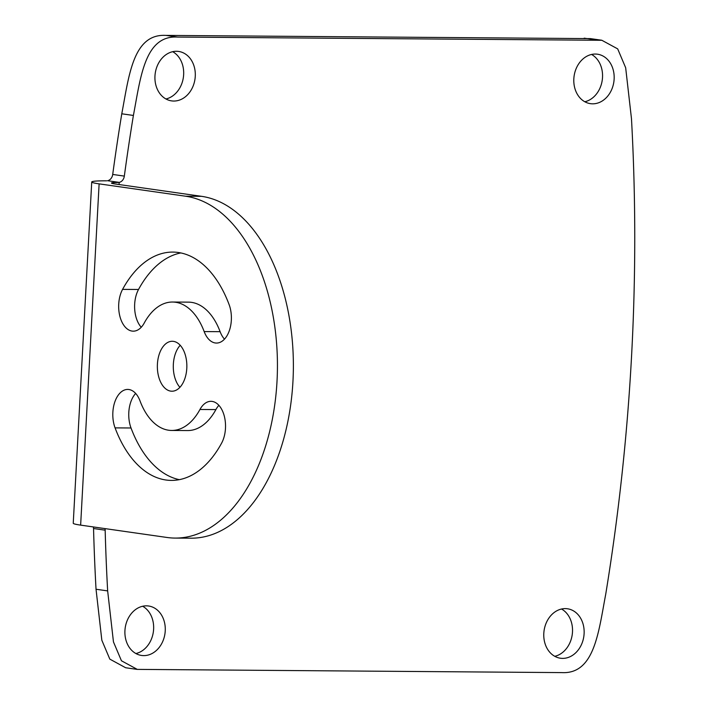<?xml version="1.0" encoding="UTF-8"?>
<svg xmlns="http://www.w3.org/2000/svg" width="708" height="708" viewBox="0 0 708 708"><rect width="100%" height="100%" fill="white"/><g stroke="black" fill="none" stroke-linecap="round" stroke-linejoin="round"><path stroke-width="1.06" d="M104.97 528.602A7.133 5.744 -81.9 0 1 105.165 530.177A1783.788 1434.806 98.1 0 0 107.651 590.906L113.457 641.908L121.449 660.776L137.29 669.387L561.533 672.6C594.552 674.565 598.552 631.943 605.729 594.207A1783.788 1434.806 98.1 0 0 631.483 118.758L625.668 67.756L617.686 48.879L601.844 40.276L177.602 37.064C144.582 35.09 140.582 77.712 133.396 115.457A1783.788 1434.806 98.1 0 0 124.334 176.106A7.133 5.744 -81.9 0 1 119.192 182.381L107.572 180.726A7.133 5.744 98.1 0 0 112.714 174.442A1783.788 1434.806 98.1 0 1 121.776 113.793C128.953 76.057 132.962 33.435 165.982 35.4L177.602 37.064M195.266 76.296A24.975 20.09 98.1 0 0 178.655 51.445A24.975 20.09 98.1 0 0 154.964 76.03A24.975 20.09 98.1 0 0 171.584 100.881A24.975 20.09 98.1 0 0 195.266 76.296M614.137 79.066A24.975 20.09 98.1 0 0 597.525 54.215A24.975 20.09 98.1 0 0 573.834 78.8A24.975 20.09 98.1 0 0 590.454 103.66A24.975 20.09 98.1 0 0 614.137 79.066M165.238 630.855A24.975 20.09 98.1 0 0 148.618 606.004A24.975 20.09 98.1 0 0 124.935 630.589A24.975 20.09 98.1 0 0 141.547 655.449A24.975 20.09 98.1 0 0 165.238 630.855M584.109 633.633A24.975 20.09 98.1 0 0 567.489 608.774A24.975 20.09 98.1 0 0 543.806 633.368A24.975 20.09 98.1 0 0 560.417 658.219A24.975 20.09 98.1 0 0 584.109 633.633M105.165 530.177L93.544 528.522A1783.788 1434.806 98.1 0 0 96.031 589.242L107.651 590.906M93.544 528.522A7.133 5.744 98.1 0 0 93.35 526.938M99.12 183.859L80.641 525.124L167.053 537.478A171.248 101.138 -89.6 0 0 175.159 538.08A171.248 101.138 -89.6 0 0 277.306 374.39A171.248 101.138 -89.6 0 0 185.54 196.213L99.12 183.859A38.595 2.496 -176.9 0 1 91.73 181.974A38.595 2.496 -176.9 0 1 106.651 180.814M80.641 525.124A38.595 2.496 -176.9 0 1 73.243 523.239L91.73 181.974M175.159 538.08L191.107 538.186A171.248 101.138 90.4 0 0 293.245 374.488A171.248 101.138 90.4 0 0 201.479 196.32L115.068 183.965A18.833 1.221 -176.9 0 1 111.457 183.045A18.833 1.221 -176.9 0 1 118.28 182.478M221.622 443.111A24.975 14.753 -89.6 0 0 224.33 416.251A24.975 14.753 -89.6 0 0 210.949 401.321A24.975 14.753 -89.6 0 0 199.957 409.481A64.216 37.922 -89.6 0 1 171.672 430.455A64.216 37.922 -89.6 0 1 140.025 400.914A24.975 14.753 -89.6 0 0 127.714 389.427A24.975 14.753 -89.6 0 0 114.678 402.374A24.975 14.753 -89.6 0 0 115.077 427.88A114.165 67.428 -89.6 0 0 171.345 480.405A114.165 67.428 -89.6 0 0 221.622 443.111M122.581 289.377A24.975 14.753 -89.6 0 0 119.864 316.237A24.975 14.753 -89.6 0 0 133.246 331.167A24.975 14.753 -89.6 0 0 144.246 323.007A64.216 37.922 -89.6 0 1 172.522 302.033A64.216 37.922 -89.6 0 1 204.169 331.574A24.975 14.753 -89.6 0 0 216.48 343.061A24.975 14.753 -89.6 0 0 229.525 330.114A24.975 14.753 -89.6 0 0 229.118 304.608A114.165 67.428 -89.6 0 0 172.858 252.083A114.165 67.428 -89.6 0 0 122.581 289.377L138.52 289.484A24.975 14.753 -89.6 0 0 141.246 327.255M170.752 391.126A24.975 14.753 -89.6 0 0 171.929 391.214A24.975 14.753 -89.6 0 0 186.832 367.346A24.975 14.753 -89.6 0 0 173.442 341.362A24.975 14.753 -89.6 0 0 172.265 341.274A24.975 14.753 -89.6 0 0 157.371 365.142A24.975 14.753 -89.6 0 0 170.752 391.126M180.213 345.283A24.975 14.753 -89.6 0 0 179.929 387.311M224.48 339.159A24.975 14.753 -89.6 0 1 220.117 331.68A64.216 37.922 -89.6 0 0 188.47 302.139L172.522 302.033M180.823 252.942A114.165 67.428 -89.6 0 0 138.52 289.484M171.672 430.455L187.62 430.561A64.216 37.922 -89.6 0 0 215.896 409.587L199.957 409.481M218.896 405.339A24.975 14.753 -89.6 0 0 215.896 409.587M135.662 393.436A24.975 14.753 -89.6 0 0 131.024 427.986A114.165 67.428 -89.6 0 0 179.319 479.652M137.281 669.414L125.661 667.75L109.82 659.121L101.837 640.244L96.031 589.242M165.982 35.4L590.224 38.613M554.762 656.307A24.975 20.09 98.1 0 0 572.489 631.97A24.975 20.09 98.1 0 0 561.524 609.022M135.892 653.537A24.975 20.09 98.1 0 0 153.618 629.2A24.975 20.09 98.1 0 0 142.653 606.252M584.799 101.748A24.975 20.09 98.1 0 0 602.517 77.411A24.975 20.09 98.1 0 0 591.561 54.463M165.929 98.978A24.975 20.09 98.1 0 0 183.646 74.632A24.975 20.09 98.1 0 0 172.69 51.693M119.192 182.381L119.077 184.531M124.334 176.106L112.714 174.442M201.479 196.32L185.54 196.213M220.117 331.68L204.169 331.574M131.024 427.986L115.077 427.88M584.18 38.17L595.8 39.834M121.776 113.793L133.396 115.457M601.844 40.25L590.224 38.586"/></g></svg>
